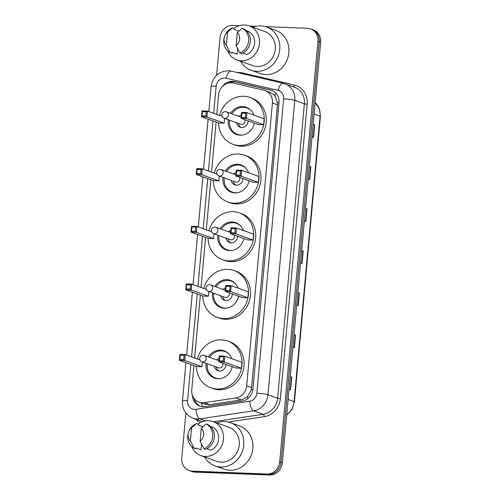 <?xml version="1.0" encoding="UTF-8"?>
<svg xmlns="http://www.w3.org/2000/svg" width="500" height="500" viewBox="0 0 500 500"><rect width="100%" height="100%" fill="white"/><g stroke="black" fill="none" stroke-linecap="round" stroke-linejoin="round"><path stroke-width="0.75" d="M193.944 365.575L191.744 389.712A12.756 11.569 -70.1 0 0 199.069 402.163A12.756 11.569 -70.1 0 0 204.294 402.669L235.919 397.938A12.756 11.569 -70.1 0 0 246.681 385.887L272.425 103A12.756 11.569 -70.1 0 0 265.1 90.556A12.756 11.569 -70.1 0 0 263.925 90.206L233.381 83.069A12.756 11.569 -70.1 0 0 231.375 82.8A12.756 11.569 -70.1 0 0 218.569 94.963L216.8 114.438M199.069 402.163L204.344 404.069L209.769 404.644L241.388 399.919L247.506 396.669L251.388 389.794L277.488 104.831L277.512 102.737L274.9 95.694L270.562 92.525L265.1 90.556M216.106 122.025L211.55 172.131M210.856 179.719L206.3 229.825M205.606 237.406L201.05 287.512M200.356 295.1L194.631 357.987M192.431 395.312A12.756 11.569 -70.1 0 0 199.8 406.131A12.756 11.569 -70.1 0 0 205.031 406.637L242.188 401.081A12.756 11.569 -70.1 0 0 252.944 389.031L279 102.744A12.756 11.569 -70.1 0 0 271.681 90.3A12.756 11.569 -70.1 0 0 270.5 89.95L234.613 81.562A12.756 11.569 -70.1 0 0 232.606 81.294A12.756 11.569 -70.1 0 0 222.306 86.669M228.131 83.156A12.756 11.569 109.9 0 1 233.956 81.781A12.756 11.569 109.9 0 1 235.963 82.05L271.85 90.431A12.756 11.569 109.9 0 1 272.344 90.562M265.619 26.681L307.444 28.3A12.756 11.569 109.9 0 1 310.631 28.919A12.756 11.569 109.9 0 1 317.95 41.369L279.681 461.863A12.756 11.569 109.9 0 1 266.875 474.025L192.281 471.138A12.756 11.569 109.9 0 1 189.094 470.519A12.756 11.569 109.9 0 1 181.775 458.069L185.875 413.05M216.619 75.231L220.044 37.575A12.756 11.569 109.9 0 1 232.85 25.412L239.431 25.669M249.6 26.062L255.956 26.306M189.094 470.519L191.788 471.488A12.756 11.569 109.9 0 0 194.975 472.113L269.569 475A12.756 11.569 109.9 0 0 282.375 462.837L320.644 42.344A12.756 11.569 109.9 0 0 313.325 29.894L311.975 29.406A12.756 11.569 109.9 0 1 319.294 41.856L281.025 462.35A12.756 11.569 109.9 0 1 268.225 474.513L193.631 471.625A12.756 11.569 109.9 0 1 190.444 471A12.756 11.569 109.9 0 0 193.631 471.625L268.225 474.513A12.756 11.569 109.9 0 0 281.025 462.35L319.294 41.856A12.756 11.569 109.9 0 0 311.975 29.406L310.631 28.919M200.481 406.35A12.756 11.569 109.9 0 1 194.131 398.488M294.05 334.556L295.556 335.1L294.413 347.719L292.9 347.169M290.225 376.606L291.731 377.15L290.581 389.769L289.075 389.219M305.531 208.406L307.038 208.95L305.887 221.569L304.381 221.025M309.356 166.356L310.863 166.906L309.719 179.519L308.206 178.975M313.181 124.306L314.694 124.856L313.544 137.469L312.038 136.925M297.875 292.506L299.387 293.05L298.238 305.669L296.725 305.119M301.7 250.456L303.212 251L302.062 263.619L300.556 263.069M301.694 250.581L302.931 250.919A3.4 0.4 5.2 0 1 303.212 251M297.863 292.631L299.106 292.962A3.4 0.4 5.2 0 1 299.387 293.05M313.169 124.438L314.413 124.769A3.4 0.4 5.2 0 1 314.694 124.856M309.344 166.488L310.581 166.819A3.4 0.4 5.2 0 1 310.863 166.906M305.519 208.531L306.756 208.869A3.4 0.4 5.2 0 1 307.038 208.95M290.212 376.731L291.45 377.062A3.4 0.4 5.2 0 1 291.731 377.15M294.037 334.681L295.275 335.012A3.4 0.4 5.2 0 1 295.556 335.1M252.838 27.231A22.956 20.825 109.9 0 1 260.844 25.881A22.956 20.825 109.9 0 1 266.581 27A22.956 20.825 109.9 0 1 279.262 52.575A22.956 20.825 109.9 0 1 256.712 71.3A22.956 20.825 109.9 0 1 250.975 70.181A22.956 20.825 109.9 0 1 240.556 61.219M266.581 27L275.669 30.288A22.956 20.825 109.9 0 1 288.35 55.862A22.956 20.825 109.9 0 1 265.8 74.581A22.956 20.825 109.9 0 1 260.062 73.469L250.975 70.181M234.031 28.419A18.069 16.387 109.9 0 1 244.581 25A18.069 16.387 109.9 0 1 249.094 25.881A18.069 16.387 109.9 0 1 259.075 46.006A18.069 16.387 109.9 0 1 241.325 60.744A18.069 16.387 109.9 0 1 236.812 59.862A18.069 16.387 109.9 0 1 227.65 50.788M249.094 25.881L264.919 31.6A18.069 16.387 109.9 0 1 274.9 51.725A18.069 16.387 109.9 0 1 257.15 66.463A18.069 16.387 109.9 0 1 252.638 65.581L236.812 59.862M242.781 53.087L246.769 54.525A12.756 11.569 109.9 0 0 254.606 43.325A12.756 11.569 109.9 0 0 248.85 31.594L246.537 30.756M237.294 32.481A8.5 7.713 109.9 0 1 236.1 45.606L237.294 32.481L242.2 28.238A13.606 12.337 109.9 0 1 248.65 40.919A13.606 12.337 109.9 0 1 239.95 53.012L241.631 53.619A13.606 12.337 109.9 0 0 250.338 41.525A13.606 12.337 109.9 0 0 243.888 28.85L242.2 28.238M236.1 45.606L239.95 53.012M224.938 35.394A8.5 7.713 109.9 0 1 227.581 32.1L226.388 45.231A8.5 7.713 109.9 0 1 224.325 37.1A8.5 7.713 109.9 0 1 224.938 35.394L225.175 34.9A13.606 12.337 109.9 0 1 232.488 27.862L234.175 28.469L234.088 29.388L238.787 31.088M237.562 48.556L237.05 54.15L232 52.325L231.919 53.244L230.238 52.638A13.606 12.337 109.9 0 1 224.188 37.631L224.325 37.1M230.238 52.638L226.388 45.231M227.581 32.1L232.488 27.862M219.513 115.419A24.869 22.556 109.9 0 1 243.656 96.287A24.869 22.556 109.9 0 1 249.869 97.494A24.869 22.556 109.9 0 1 263.606 125.2A24.869 22.556 109.9 0 1 239.181 145.488A24.869 22.556 109.9 0 1 232.963 144.275A24.869 22.556 109.9 0 1 218.581 122.919M249.869 97.494L251.894 98.225A24.869 22.556 109.9 0 1 265.625 125.931A24.869 22.556 109.9 0 1 241.2 146.213A24.869 22.556 109.9 0 1 234.981 145.006L232.963 144.275M230.588 113.356A14.456 13.113 109.9 0 1 242.719 106.587A14.456 13.113 109.9 0 1 246.331 107.294A14.456 13.113 109.9 0 1 253.869 115.1M254.375 123.119A14.456 13.113 109.9 0 1 240.119 135.181A14.456 13.113 109.9 0 1 236.506 134.481A14.456 13.113 109.9 0 1 228.275 119.75M202.037 115.819L205.925 115.969L206.306 111.769L202.425 111.613L202.037 115.819L201.525 116.75L202.056 110.869L207.5 111.075L206.962 116.962L201.525 116.75L218.694 122.956L224.131 123.169L224.562 118.413M263.606 124.7L264.144 118.812L246.969 112.606L246.438 118.494L263.606 124.7L258.169 124.488L240.994 118.281L241.531 112.394L246.969 112.606L245.781 113.294L241.894 113.144L241.513 117.35L245.4 117.5L245.781 113.294M206.306 111.769L207.5 111.075L222.119 116.363M205.925 115.969L206.962 116.962L224.131 123.169M245.4 117.5L246.438 118.494L240.994 118.281L241.513 117.35M241.531 112.394L241.894 113.144M202.056 110.869L202.425 111.613M242.706 135.013A14.031 12.725 109.9 0 1 240.994 135.069A14.031 12.725 109.9 0 1 237.488 134.381A14.031 12.725 109.9 0 1 229.494 120.194M231.806 113.794A14.031 12.725 109.9 0 1 243.519 107.312A14.031 12.725 109.9 0 1 247.025 107.994A14.031 12.725 109.9 0 1 251.438 110.85M236.5 122.725A6.375 5.781 -70.1 0 0 240.094 127.188A6.375 5.781 -70.1 0 0 241.688 127.5A6.375 5.781 -70.1 0 0 248.113 120.856M241.287 115.044A6.375 5.781 -70.1 0 0 238.812 116.325M224.1 118.244A3.4 3.088 -70.1 0 0 224.95 118.406A3.4 3.088 -70.1 0 0 228.363 115.162A3.4 3.088 -70.1 0 0 226.412 111.844A3.4 3.4 0 0 0 221.869 114.738A3.4 3.4 0 0 0 224.1 118.244L240.769 124.269A3.4 3.088 -70.1 0 0 241.619 124.431A3.4 3.088 -70.1 0 0 244.838 119.669M238.519 123.456A6.375 5.781 -70.1 0 0 241.137 127.45M216.825 422.919A22.956 20.825 109.9 0 1 224.831 421.569A22.956 20.825 109.9 0 1 230.569 422.688A22.956 20.825 109.9 0 1 243.25 448.263A22.956 20.825 109.9 0 1 220.7 466.981A22.956 20.825 109.9 0 1 214.963 465.869A22.956 20.825 109.9 0 1 204.544 456.9M230.569 422.688L239.662 425.969A22.956 20.825 109.9 0 1 252.344 451.544A22.956 20.825 109.9 0 1 229.794 470.269A22.956 20.825 109.9 0 1 224.056 469.15L214.963 465.869M198.025 424.106A18.069 16.387 109.9 0 1 208.569 420.688A18.069 16.387 109.9 0 1 213.081 421.562A18.069 16.387 109.9 0 1 223.062 441.694A18.069 16.387 109.9 0 1 205.319 456.425A18.069 16.387 109.9 0 1 200.8 455.55A18.069 16.387 109.9 0 1 191.637 446.475M213.081 421.562L228.906 427.281A18.069 16.387 109.9 0 1 238.888 447.413A18.069 16.387 109.9 0 1 221.137 462.15A18.069 16.387 109.9 0 1 216.625 461.269L200.8 455.55M206.775 448.775L210.756 450.213A12.756 11.569 109.9 0 0 218.6 439.006A12.756 11.569 109.9 0 0 212.844 427.275L210.531 426.444M201.287 428.162A8.5 7.713 109.9 0 1 200.094 441.294L201.287 428.162L206.194 423.925A13.606 12.337 109.9 0 1 212.644 436.606A13.606 12.337 109.9 0 1 203.938 448.7L205.619 449.306A13.606 12.337 109.9 0 0 214.325 437.212A13.606 12.337 109.9 0 0 207.875 424.531L206.194 423.925M200.094 441.294L203.938 448.7M188.931 431.081A8.5 7.713 109.9 0 1 191.575 427.788L190.381 440.919A8.5 7.713 109.9 0 1 188.312 432.788A8.5 7.713 109.9 0 1 188.931 431.081L189.163 430.588A13.606 12.337 109.9 0 1 196.481 423.55L198.162 424.156L198.081 425.075L202.781 426.775M201.55 444.237L201.044 449.837L195.994 448.013L195.906 448.931L194.225 448.325A13.606 12.337 109.9 0 1 188.175 433.319L188.312 432.788M194.225 448.325L190.381 440.919M191.575 427.788L196.481 423.55M214.256 173.113A24.869 22.556 109.9 0 1 238.406 153.981A24.869 22.556 109.9 0 1 244.619 155.188A24.869 22.556 109.9 0 1 258.356 182.894A24.869 22.556 109.9 0 1 233.931 203.175A24.869 22.556 109.9 0 1 227.712 201.969A24.869 22.556 109.9 0 1 213.331 180.613M244.619 155.188L246.637 155.919A24.869 22.556 109.9 0 1 260.375 183.625A24.869 22.556 109.9 0 1 235.95 203.906A24.869 22.556 109.9 0 1 229.731 202.7L227.712 201.969M225.338 171.05A14.456 13.113 109.9 0 1 237.469 164.281A14.456 13.113 109.9 0 1 241.081 164.981A14.456 13.113 109.9 0 1 248.619 172.794M249.125 180.812A14.456 13.113 109.9 0 1 234.869 192.875A14.456 13.113 109.9 0 1 231.256 192.169A14.456 13.113 109.9 0 1 223.025 177.444M196.788 173.512L200.675 173.663L201.056 169.456L197.169 169.306L196.788 173.512L196.275 174.444L196.806 168.556L202.25 168.769L201.713 174.656L196.275 174.444L213.444 180.65L218.881 180.863L219.312 176.106M258.356 182.394L258.894 176.506L241.719 170.3L241.181 176.188L258.356 182.394L252.919 182.181L235.744 175.975L236.281 170.087L241.719 170.3L240.531 170.987L236.644 170.837L236.262 175.044L240.144 175.194L240.531 170.987M201.056 169.456L202.25 168.769L216.869 174.056M200.675 173.663L201.713 174.656L218.881 180.863M240.144 175.194L241.181 176.188L235.744 175.975L236.262 175.044M236.281 170.087L236.644 170.837M196.806 168.556L197.169 169.306M237.456 192.7A14.031 12.725 109.9 0 1 235.744 192.756A14.031 12.725 109.9 0 1 232.237 192.075A14.031 12.725 109.9 0 1 224.244 177.881M226.556 171.488A14.031 12.725 109.9 0 1 238.269 165.006A14.031 12.725 109.9 0 1 241.775 165.688A14.031 12.725 109.9 0 1 246.188 168.544M231.25 180.419A6.375 5.781 -70.1 0 0 234.844 184.881A6.375 5.781 -70.1 0 0 236.438 185.188A6.375 5.781 -70.1 0 0 242.862 178.55M236.038 172.738A6.375 5.781 -70.1 0 0 233.562 174.019M218.85 175.938A3.4 3.088 -70.1 0 0 219.7 176.1A3.4 3.088 -70.1 0 0 223.113 172.856A3.4 3.088 -70.1 0 0 221.163 169.537A3.4 3.4 0 0 0 216.619 172.431A3.4 3.4 0 0 0 218.85 175.938L235.519 181.956A3.4 3.088 -70.1 0 0 236.369 182.125A3.4 3.088 -70.1 0 0 239.587 177.362M233.269 181.15A6.375 5.781 -70.1 0 0 235.888 185.138M209.006 230.8A24.869 22.556 109.9 0 1 233.156 211.669A24.869 22.556 109.9 0 1 239.369 212.881A24.869 22.556 109.9 0 1 253.106 240.588A24.869 22.556 109.9 0 1 228.675 260.869A24.869 22.556 109.9 0 1 222.463 259.662A24.869 22.556 109.9 0 1 208.081 238.306M239.369 212.881L241.388 213.612A24.869 22.556 109.9 0 1 255.125 241.319A24.869 22.556 109.9 0 1 230.7 261.6A24.869 22.556 109.9 0 1 224.481 260.387L222.463 259.662M220.087 228.738A14.456 13.113 109.9 0 1 232.219 221.975A14.456 13.113 109.9 0 1 235.831 222.675A14.456 13.113 109.9 0 1 243.369 230.481M243.875 238.5A14.456 13.113 109.9 0 1 229.613 250.569A14.456 13.113 109.9 0 1 226.006 249.862A14.456 13.113 109.9 0 1 217.775 235.138M191.537 231.206L195.425 231.356L195.806 227.15L191.919 227L191.537 231.206L191.019 232.138L191.556 226.25L196.994 226.462L196.462 232.35L191.019 232.138L208.194 238.344L213.631 238.556L214.062 233.794M253.106 240.081L253.637 234.194L236.469 227.987L235.931 233.875L253.106 240.081L247.662 239.875L230.494 233.669L231.031 227.781L236.469 227.987L235.281 228.681L231.394 228.531L231.012 232.731L234.894 232.887L235.281 228.681M195.806 227.15L196.994 226.462L211.619 231.744M195.425 231.356L196.462 232.35L213.631 238.556M234.894 232.887L235.931 233.875L230.494 233.669L231.012 232.731M231.031 227.781L231.394 228.531M191.556 226.25L191.919 227M232.206 250.394A14.031 12.725 109.9 0 1 230.494 250.45A14.031 12.725 109.9 0 1 226.988 249.769A14.031 12.725 109.9 0 1 218.994 235.575M221.306 229.181A14.031 12.725 109.9 0 1 233.019 222.7A14.031 12.725 109.9 0 1 236.525 223.381A14.031 12.725 109.9 0 1 240.938 226.231M226 238.106A6.375 5.781 -70.1 0 0 229.587 242.569A6.375 5.781 -70.1 0 0 231.181 242.881A6.375 5.781 -70.1 0 0 237.613 236.238M230.787 230.425A6.375 5.781 -70.1 0 0 228.312 231.713M213.6 233.625A3.4 3.088 -70.1 0 0 214.45 233.794A3.4 3.088 -70.1 0 0 217.862 230.55A3.4 3.088 -70.1 0 0 215.912 227.231A3.4 3.4 0 0 0 211.369 230.119A3.4 3.4 0 0 0 213.6 233.625L230.263 239.65A3.4 3.088 -70.1 0 0 231.112 239.819A3.4 3.088 -70.1 0 0 234.338 235.056M228.019 238.837A6.375 5.781 -70.1 0 0 230.637 242.831M203.756 288.494A24.869 22.556 109.9 0 1 227.906 269.363A24.869 22.556 109.9 0 1 234.119 270.569A24.869 22.556 109.9 0 1 247.856 298.281A24.869 22.556 109.9 0 1 223.425 318.562A24.869 22.556 109.9 0 1 217.213 317.35A24.869 22.556 109.9 0 1 202.831 295.994M234.119 270.569L236.137 271.3A24.869 22.556 109.9 0 1 249.875 299.006A24.869 22.556 109.9 0 1 225.45 319.288A24.869 22.556 109.9 0 1 219.231 318.081L217.213 317.35M214.838 286.431A14.456 13.113 109.9 0 1 226.969 279.662A14.456 13.113 109.9 0 1 230.581 280.369A14.456 13.113 109.9 0 1 238.119 288.175M238.625 296.194A14.456 13.113 109.9 0 1 224.363 308.256A14.456 13.113 109.9 0 1 220.75 307.556A14.456 13.113 109.9 0 1 212.525 292.831M186.287 288.894L190.175 289.044L190.556 284.844L186.669 284.694L186.287 288.894L185.769 289.831L186.306 283.944L191.744 284.15L191.213 290.038L185.769 289.831L202.944 296.038L208.381 296.244L208.812 291.488M247.856 297.775L248.388 291.887L231.219 285.681L230.681 291.569L247.856 297.775L242.413 297.562L225.244 291.356L225.781 285.469L231.219 285.681L230.031 286.369L226.144 286.219L225.763 290.425L229.644 290.575L230.031 286.369M190.556 284.844L191.744 284.15L206.369 289.438M190.175 289.044L191.213 290.038L208.381 296.244M229.644 290.575L230.681 291.569L225.244 291.356L225.763 290.425M225.781 285.469L226.144 286.219M186.306 283.944L186.669 284.694M226.956 308.087A14.031 12.725 109.9 0 1 225.244 308.144A14.031 12.725 109.9 0 1 221.737 307.462A14.031 12.725 109.9 0 1 213.744 293.269M216.05 286.869A14.031 12.725 109.9 0 1 227.769 280.387A14.031 12.725 109.9 0 1 231.275 281.069A14.031 12.725 109.9 0 1 235.688 283.925M220.75 295.8A6.375 5.781 -70.1 0 0 224.338 300.262A6.375 5.781 -70.1 0 0 225.931 300.575A6.375 5.781 -70.1 0 0 232.362 293.931M225.538 288.119A6.375 5.781 -70.1 0 0 223.062 289.406M208.35 291.319A3.4 3.088 -70.1 0 0 209.2 291.488A3.4 3.088 -70.1 0 0 212.613 288.244A3.4 3.088 -70.1 0 0 210.662 284.925A3.4 3.4 0 0 0 206.119 287.812A3.4 3.4 0 0 0 208.35 291.319L225.012 297.344A3.4 3.088 -70.1 0 0 225.863 297.506A3.4 3.088 -70.1 0 0 229.088 292.75M222.769 296.531A6.375 5.781 -70.1 0 0 225.387 300.525M197.344 358.969A24.869 22.556 109.9 0 1 221.494 339.837A24.869 22.556 109.9 0 1 227.706 341.044A24.869 22.556 109.9 0 1 241.444 368.756A24.869 22.556 109.9 0 1 217.013 389.038A24.869 22.556 109.9 0 1 210.8 387.825A24.869 22.556 109.9 0 1 196.419 366.469M227.706 341.044L229.725 341.775A24.869 22.556 109.9 0 1 243.463 369.481A24.869 22.556 109.9 0 1 219.031 389.762A24.869 22.556 109.9 0 1 212.819 388.556L210.8 387.825M208.425 356.906A14.456 13.113 109.9 0 1 220.556 350.138A14.456 13.113 109.9 0 1 224.163 350.844A14.456 13.113 109.9 0 1 231.7 358.65M232.206 366.669A14.456 13.113 109.9 0 1 217.95 378.731A14.456 13.113 109.9 0 1 214.338 378.031A14.456 13.113 109.9 0 1 206.112 363.306M179.875 359.369L183.762 359.519L184.144 355.319L180.256 355.169L179.875 359.369L179.356 360.306L179.894 354.419L185.331 354.625L184.794 360.513L179.356 360.306L196.531 366.512L201.969 366.719L202.4 361.962M241.438 368.25L241.975 362.362L224.806 356.156L224.269 362.044L241.438 368.25L236 368.038L218.831 361.831L219.369 355.944L224.806 356.156L223.612 356.844L219.731 356.694L219.35 360.9L223.231 361.05L223.612 356.844M184.144 355.319L185.331 354.625L199.956 359.913M183.762 359.519L184.794 360.513L201.969 366.719M223.231 361.05L224.269 362.044L218.831 361.831L219.35 360.9M219.369 355.944L219.731 356.694M179.894 354.419L180.256 355.169M220.544 378.562A14.031 12.725 109.9 0 1 218.831 378.619A14.031 12.725 109.9 0 1 215.325 377.938A14.031 12.725 109.9 0 1 207.325 363.744M209.638 357.344A14.031 12.725 109.9 0 1 221.356 350.863A14.031 12.725 109.9 0 1 224.862 351.544A14.031 12.725 109.9 0 1 229.275 354.4M214.338 366.275A6.375 5.781 -70.1 0 0 217.925 370.737A6.375 5.781 -70.1 0 0 219.519 371.05A6.375 5.781 -70.1 0 0 225.95 364.406M219.125 358.594A6.375 5.781 -70.1 0 0 216.65 359.881M201.938 361.794A3.4 3.088 -70.1 0 0 202.787 361.962A3.4 3.088 -70.1 0 0 206.2 358.719A3.4 3.088 -70.1 0 0 204.25 355.4A3.4 3.4 0 0 0 199.706 358.288A3.4 3.4 0 0 0 201.938 361.794L218.6 367.819A3.4 3.088 -70.1 0 0 219.45 367.981A3.4 3.088 -70.1 0 0 222.675 363.225M216.356 367.006A6.375 5.781 -70.1 0 0 218.975 371M202.331 406.706A12.756 4.825 -98.5 0 1 201.588 403.075M278.994 102.819A12.756 1.487 -174.8 0 0 277.512 102.737M274.9 95.694A12.756 5.337 -76.8 0 1 275.963 93.181M252.844 389.869A12.756 1.487 -174.8 0 0 251.388 389.794M231.694 82.812A12.756 5.337 -76.8 0 1 232.2 81.856M247.869 398.562A12.756 4.825 -98.5 0 1 247.506 396.669M277.488 104.831L272.425 103M251.737 387.719L246.681 385.887M241.388 399.919L235.919 397.938M209.769 404.644L204.294 402.669M190.85 364.456L187.556 400.669A8.5 7.713 -70.1 0 0 194.562 409.381A8.5 7.713 -70.1 0 0 195.925 409.306L249.681 401.269A8.5 7.713 -70.1 0 0 256.85 393.237L283.644 98.875A8.5 7.713 -70.1 0 0 277.975 90.344L226.056 78.213A8.5 7.713 -70.1 0 0 224.719 78.031A8.5 7.713 -70.1 0 0 216.181 86.137L213.706 113.319M226.056 78.213A8.5 3.562 -76.8 0 1 231.356 71.15L228.412 70.75C218.606 71.375 212.825 76.65 211.081 86.587A8.5 0.994 5.2 0 1 216.181 86.137M283.444 83.331A17.006 15.425 109.9 0 1 285.019 83.794A17.006 15.425 109.9 0 1 294.781 100.394L267.987 394.756A17.006 15.425 109.9 0 1 253.637 410.819L199.887 418.856A17.006 15.425 109.9 0 1 197.162 419.006A17.006 15.425 109.9 0 1 192.913 418.181L202.512 421.65A17.006 15.425 -70.1 0 0 202.519 421.65M205.475 420.875L199.887 418.856A8.5 3.212 -98.5 0 1 195.925 409.306M237.4 72.562A19.131 17.35 109.9 0 1 239.475 72.506A19.131 17.35 109.9 0 1 242.488 72.912L294.406 85.044A19.131 17.35 109.9 0 1 307.156 104.237L280.369 398.6A19.131 17.35 109.9 0 1 264.225 416.675L228.369 422.038M200.081 422.769A19.131 17.35 109.9 0 1 195.875 419.25M317.95 41.369L320.644 42.344M192.281 471.138L194.975 472.113M266.875 474.025L269.569 475M279.681 461.863L282.375 462.837M283.644 98.875A8.5 0.994 5.2 0 1 294.781 100.394L304.375 103.856A17.006 15.425 -70.1 0 0 294.613 87.263L283.275 83.281L231.356 71.15M249.681 401.269A8.5 3.212 -98.5 0 0 253.637 410.819L263.238 414.288A17.006 15.425 -70.1 0 0 277.587 398.225L304.375 103.856L307.156 104.237M213.519 421.719L263.238 414.288A2.125 0.806 81.5 0 1 264.225 416.675M256.85 393.237A8.5 0.994 5.2 0 1 267.987 394.756L277.587 398.225L280.369 398.6M213.019 120.906L208.456 171.012M207.769 178.6L203.206 228.706M202.519 236.294L197.956 286.4M197.269 293.981L191.544 356.875M293.312 86.794A2.125 0.887 103.2 0 0 294.406 85.044M242.219 73.688A2.125 0.887 103.2 0 0 242.488 72.912M277.975 90.344A8.5 3.562 -76.8 0 1 283.275 83.281M185.956 362.688L182.456 401.119A8.5 0.994 5.2 0 1 187.556 400.669M235.963 82.05L234.613 81.562M271.85 90.431L270.5 89.95M314.119 114.05L320.056 116.194A4.25 0.494 5.2 0 1 320.4 116.425L294.425 401.863A4.25 0.494 -174.8 0 0 294.075 401.625L320.056 116.194A17.006 15.425 -70.1 0 0 315.163 102.587M286.75 414.762A17.006 15.425 -70.1 0 0 294.075 401.625L288.137 399.481M301.781 263.519L302.931 250.919M305.613 221.469L306.756 208.869M309.438 179.419L310.581 166.819M313.263 137.369L314.413 124.769M297.956 305.569L299.106 292.962M294.131 347.612L295.275 335.012M290.306 389.663L291.45 377.062M182.456 401.119C182.138 409.281 185.625 414.975 192.913 418.181M211.081 86.587L208.806 111.55M208.119 119.138L203.556 169.244M202.869 176.831L198.306 226.938M197.619 234.519L193.056 284.625M192.369 292.213L186.644 355.1M294.425 401.863L292.025 409.381L286.719 415.1M315.169 102.519L319.387 108.744L320.4 116.425M237.488 134.381L239.619 135.15M247.025 107.994L249.156 108.763M241.1 117.156L226.412 111.844M232.237 192.075L234.369 192.844M241.775 165.688L243.906 166.456M235.85 174.844L221.163 169.537M226.988 249.769L229.119 250.538M236.525 223.381L238.656 224.15M230.6 232.537L215.912 227.231M221.737 307.462L223.869 308.231M231.275 281.069L233.406 281.837M225.344 290.231L210.662 284.925M215.325 377.938L217.45 378.706M224.862 351.544L226.988 352.312M218.931 360.706L204.25 355.4"/></g></svg>
